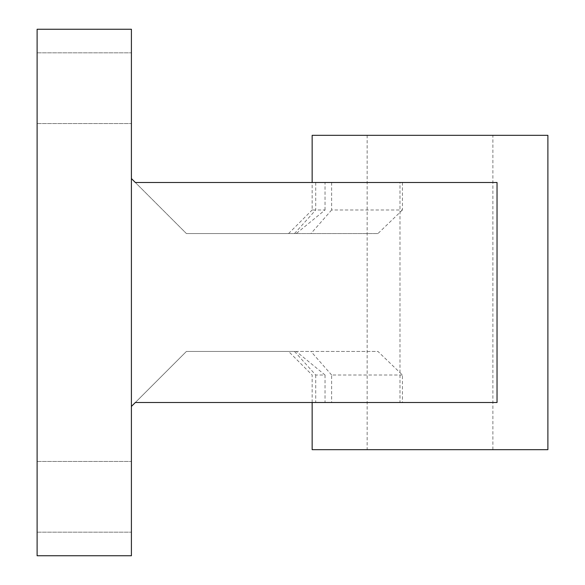 <?xml version="1.0" encoding="UTF-8"?>
<svg xmlns="http://www.w3.org/2000/svg" width="585" height="585" viewBox="0 0 585 585"><rect width="100%" height="100%" fill="white"/><g stroke="black" fill="none" stroke-linecap="round" stroke-linejoin="round"><path stroke-width="0.44" stroke-dasharray="2.92 2.19" d="M367.153 449.668L492.884 449.668L367.153 449.668L367.153 135.332L492.884 135.332L367.153 135.332M492.884 449.668L492.884 135.332M131.406 88.189L131.406 123.552L131.406 88.189M37.111 88.189L37.111 123.552L37.111 88.189M131.406 496.811L131.406 461.448L131.406 496.811M37.111 496.811L37.111 461.448L37.111 496.811M294.504 351.439L315.724 375.014L325.041 375.014L296.266 351.439L186.418 351.439L377.954 351.439L402.429 375.014L402.429 402.517L497.038 402.517M312.149 402.517L312.149 375.014L288.573 351.439M296.266 233.561L186.418 233.561L296.266 233.561L325.041 209.986L312.149 209.986L312.149 182.483M288.573 233.561L312.149 209.986L315.724 209.986L315.724 182.483L135.332 182.483L497.038 182.483M402.429 182.483L402.429 209.986L331.629 209.986L331.629 182.483L315.724 182.483M402.429 375.014L331.629 375.014L331.629 402.517L135.332 402.517L186.418 351.439L377.954 351.439M315.724 375.014L315.724 402.517M312.149 449.668L547.889 449.668M325.041 375.014L325.041 402.517L135.332 402.517L131.406 406.443L131.406 29.25L37.111 29.25L37.111 555.75L131.406 555.75L131.406 406.443M296.266 351.439L186.418 351.439L135.332 402.517L325.041 402.517M399.986 182.483L135.332 182.483L399.986 182.483L399.986 402.517M325.041 209.986L325.041 182.483M312.149 135.332L547.889 135.332M186.418 351.439L135.332 402.517L186.418 351.439M331.629 375.014L310.949 351.439M294.504 233.561L315.724 209.986M135.332 402.517L402.429 402.517M131.406 178.557L186.418 233.561L377.954 233.561L186.418 233.561L135.332 182.483M402.429 209.986L377.954 233.561M331.629 209.986L310.949 233.561M37.111 52.825L131.406 52.825L37.111 52.825M37.111 461.448L131.406 461.448L37.111 461.448M37.111 532.174L131.406 532.174L37.111 532.174M37.111 123.552L131.406 123.552L37.111 123.552"/><path stroke-width="0.88" d="M312.149 182.483L312.149 135.332L547.889 135.332L547.889 449.668L312.149 449.668L312.149 402.517M131.406 406.443L135.332 402.517L497.038 402.517L497.038 182.483L135.332 182.483L131.406 178.557L131.406 29.25L37.111 29.25L37.111 555.75L131.406 555.75L131.406 178.557M135.332 182.483L331.629 182.483M135.332 402.517L331.629 402.517"/></g></svg>
